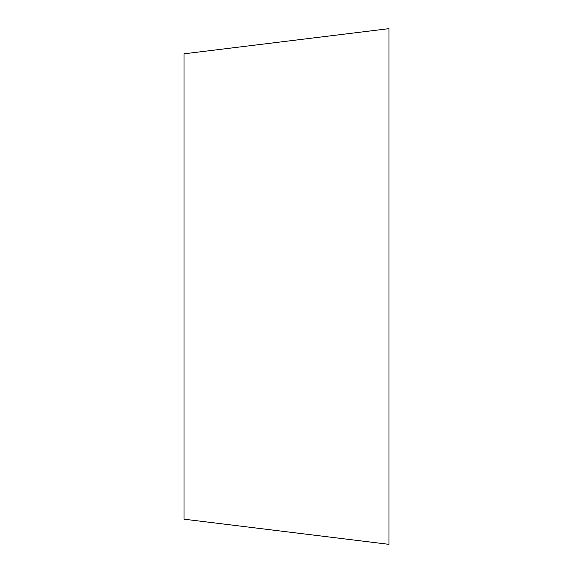 <?xml version="1.0" encoding="UTF-8"?>
<svg xmlns="http://www.w3.org/2000/svg" width="573" height="573" viewBox="0 0 573 573"><rect width="100%" height="100%" fill="white"/><g stroke="black" fill="none" stroke-linecap="round" stroke-linejoin="round"><path stroke-width="0.86" d="M388.995 435.509L388.995 28.65L184.005 53.819L184.005 519.181L388.995 544.35L388.995 137.491"/></g></svg>
